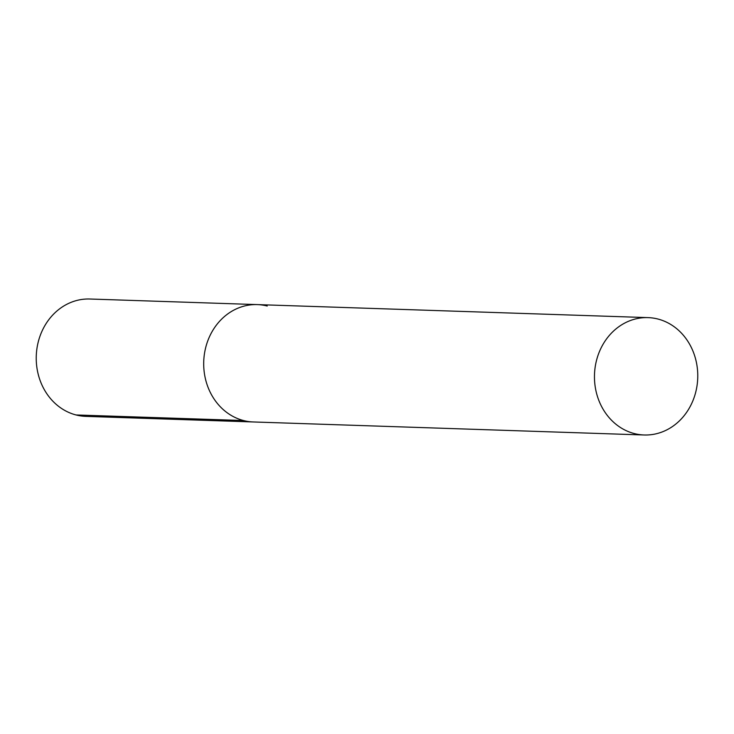 <?xml version="1.0" encoding="UTF-8"?>
<svg xmlns="http://www.w3.org/2000/svg" width="734" height="734" viewBox="0 0 734 734"><rect width="100%" height="100%" fill="white"/><g stroke="black" fill="none" stroke-linecap="round" stroke-linejoin="round"><path stroke-width="1.1" d="M243.495 420.536A58.72 51.646 91.9 0 0 253.404 421.967A58.72 51.646 -88.1 0 1 243.495 420.536A58.72 51.646 -88.1 0 1 204.162 355.889A58.72 51.646 -88.1 0 1 257.313 304.601A58.72 51.646 91.9 0 0 204.162 355.889A58.72 51.646 91.9 0 0 243.495 420.536L76.033 414.958A58.72 51.646 -88.1 0 1 36.7 350.311A58.72 51.646 -88.1 0 1 89.842 299.013L257.313 304.601A58.72 51.646 -88.1 0 1 267.213 306.023M634.249 433.555A58.72 51.646 91.9 0 0 644.158 434.987A58.72 51.646 91.9 0 0 697.3 383.689A58.72 51.646 91.9 0 0 657.967 319.042A58.72 51.646 91.9 0 0 648.067 317.62A58.72 51.646 91.9 0 0 594.925 368.908A58.72 51.646 91.9 0 0 634.249 433.555M644.158 434.987L85.933 416.38A58.72 51.646 -88.1 0 1 76.033 414.958M257.313 304.601L648.067 317.62"/></g></svg>
